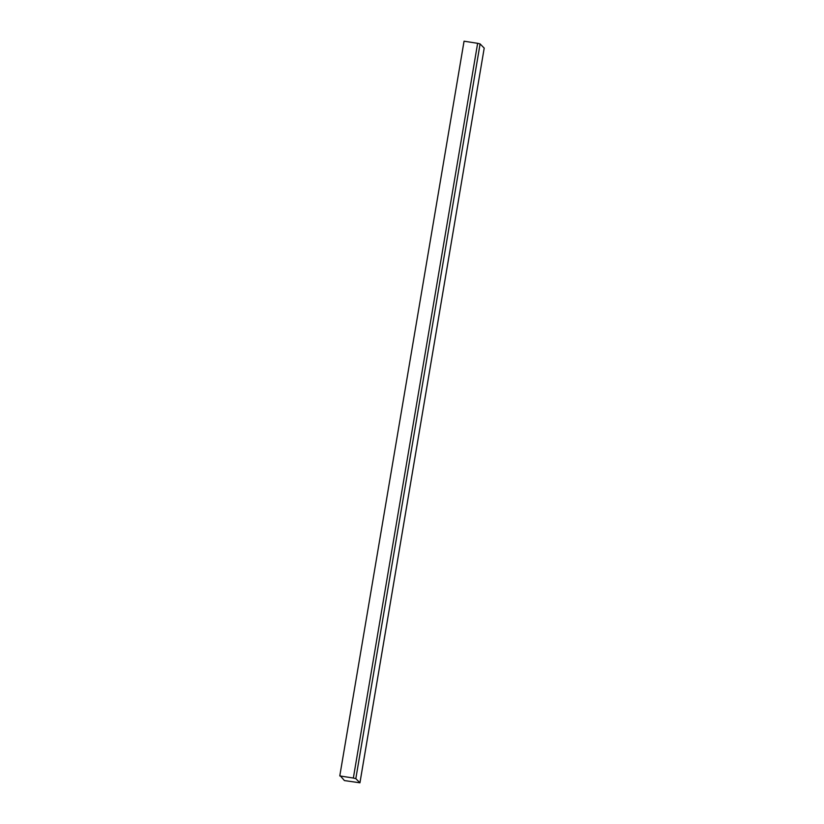 <?xml version="1.0" encoding="UTF-8"?>
<svg xmlns="http://www.w3.org/2000/svg" width="824" height="824" viewBox="0 0 824 824"><rect width="100%" height="100%" fill="white"/><g stroke="black" fill="none" stroke-linecap="round" stroke-linejoin="round"><path stroke-width="1.24" d="M463.933 41.9L339.859 775.466M339.879 775.343L464.056 41.2L477.632 43.311L353.352 778.041L355.824 778.649L359.944 782.8L344.422 780.575L339.879 775.343M339.787 775.93L353.352 778.041M484.193 48.091L480.093 43.919L477.632 43.311M359.944 782.8L484.213 48.07L359.933 782.769M480.093 43.919L355.824 778.649"/></g></svg>
